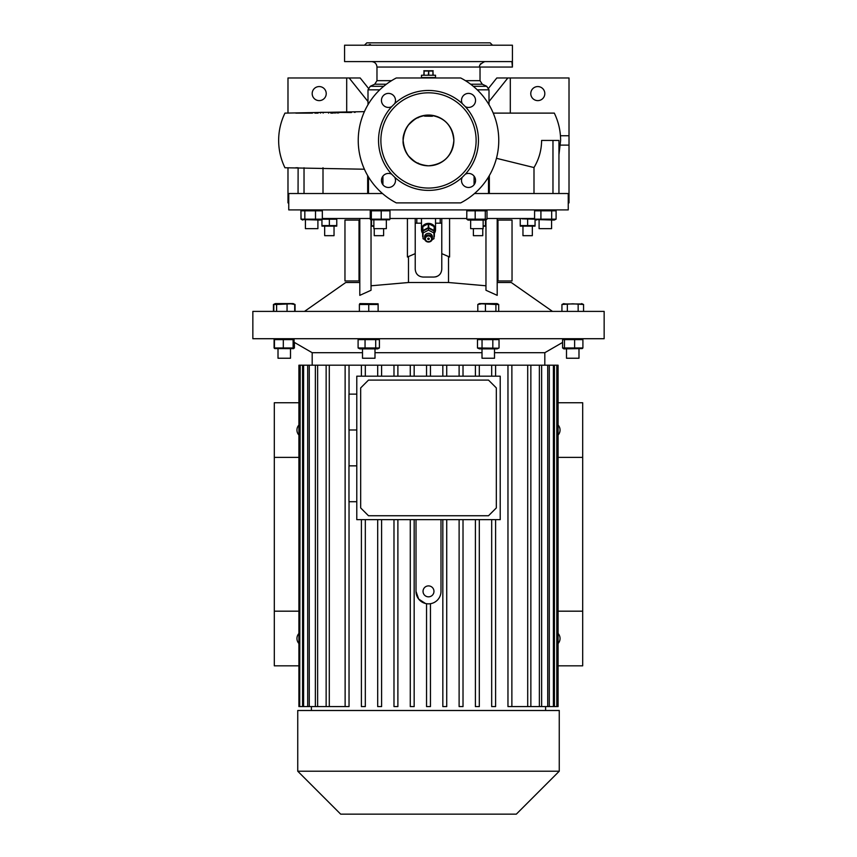 <?xml version="1.0" encoding="UTF-8"?>
<svg xmlns="http://www.w3.org/2000/svg" width="857" height="857" viewBox="0 0 857 857"><rect width="100%" height="100%" fill="white"/><g stroke="black" fill="none" stroke-linecap="round" stroke-linejoin="round"><path stroke-width="1.29" d="M435.527 77.976L435.527 75.245L421.473 75.245L421.473 77.591L435.527 77.591L421.473 77.976M433.181 70.745L423.819 70.745M428.746 75.245L428.746 71.024L428.254 75.245M428.746 71.024L432.935 71.024L432.935 75.245M433.181 75.245L432.935 71.024M424.065 75.245L424.065 71.024L423.819 75.245M424.065 71.024L428.254 71.024M425.383 238.824A3.117 2.828 180 0 0 431.617 238.824A3.117 2.828 180 0 0 425.383 238.824M432.399 238.492A3.899 3.535 0 0 1 424.601 238.492L424.601 236.843A3.899 3.535 180 0 1 432.399 236.843L432.399 238.492A3.899 3.535 0 0 0 424.601 238.492M427.718 238.824A0.782 0.707 0 0 1 429.282 238.824A0.782 0.707 0 0 1 427.718 238.824M424.804 239.639L423.037 238.717L423.037 231.015L428.5 228.155L433.963 231.015L433.963 238.717L432.196 239.639M423.037 232.997L428.5 230.137L428.5 228.155M428.5 230.137L433.963 232.997M422.64 233.265A7.027 6.363 0 0 1 421.473 229.751A7.027 6.363 0 0 1 428.5 223.377A7.027 6.363 0 0 1 435.527 229.751A7.027 6.363 0 0 1 434.36 233.265M428.275 227.694A6.631 6.01 0 0 1 428.5 227.694A6.631 6.01 0 0 1 428.725 227.694L428.725 223.741A6.631 6.01 0 0 0 428.5 223.731A6.631 6.01 0 0 0 428.275 223.741L428.275 227.694L422.865 230.533L422.865 226.569A6.631 6.01 0 0 0 422.64 226.923L422.64 230.876A6.631 6.01 0 0 1 422.865 230.533M434.135 230.533L434.135 226.569A6.631 6.01 0 0 1 434.36 226.923L434.36 230.876A6.631 6.01 0 0 0 434.135 230.533L428.725 227.694M434.36 230.876L434.36 236.543A6.631 6.01 0 0 1 434.135 236.886L433.963 236.971M422.64 230.876L422.64 236.543A6.631 6.01 0 0 0 422.865 236.886L423.037 236.971M428.275 223.741L422.865 226.569M434.135 226.569L428.725 223.741M428.5 338.719L604.153 338.719L604.153 311.402L252.847 311.402L252.847 338.719L428.5 338.719M293.651 348.638L274.743 348.585L274.09 347.974L274.09 339.618L274.808 338.976M275.386 339.618L294.058 339.618L293.115 339.618L293.115 347.974L283.313 347.974L283.313 339.618M374.991 352.698L482.009 352.698M494.5 352.698L544.816 352.698L562.588 342.436M359.854 338.719L358.097 339.618L379.405 339.618L377.648 338.719M477.478 347.974L479.352 348.874L497.146 348.874L498.581 348.199L477.478 347.974L477.478 339.618L499.031 339.618L497.146 338.719M574.629 347.974L562.588 347.974L563.852 348.874L582.257 348.585L582.91 347.974L574.629 347.974L574.629 339.618L582.91 339.618L581.646 338.719M582.91 347.974L582.91 339.618M564.463 347.974L564.463 339.618L574.629 339.618M562.588 347.974L562.588 339.618L563.852 338.719M562.588 339.618L564.463 339.618M578.989 348.874L578.989 358.237L566.498 358.237L566.498 348.874M477.478 339.618L479.352 338.719M499.031 347.974L499.031 339.618M492.818 347.974L492.818 339.618M482.041 347.974L482.041 339.618M494.5 348.874L494.5 358.237L482.009 358.237L482.009 348.874M365.05 347.974L358.097 347.974L359.854 348.874L377.648 348.874L379.405 347.974L365.05 347.974L365.05 339.618M375.709 347.974L375.709 339.618M379.405 347.974L379.405 339.618M358.097 347.974L358.097 339.618M362.5 348.874L362.5 358.237L374.991 358.237L374.991 348.874M371.038 285.788L408.478 282.51L448.522 282.51L485.962 285.788M497.199 282.51L511.254 282.51L552.497 311.402M485.962 219.992L485.962 290.266L497.199 295.354L497.199 218.503M276.607 304.492L290.877 303.807L294.701 304.492L293.148 303.592L275.354 303.592L273.801 304.492L276.607 304.492L276.607 311.402M287.052 311.402L287.052 304.492M273.801 311.402L273.801 304.492M294.701 311.402L294.701 304.492M368.746 311.402L368.746 304.492L378.119 304.492L378.119 303.807L378.119 311.402M378.119 303.807L359.854 303.592L359.383 304.492L368.746 304.492M359.383 311.402L359.383 304.492M366.421 303.989L364.064 303.807M375.795 303.989L373.438 303.807M495.903 304.492L498.699 304.492L497.146 303.592L479.352 303.592L477.799 304.492L481.623 303.807L495.903 304.492L495.903 311.402M498.699 311.402L498.699 304.492M485.448 311.402L485.448 304.492M477.799 311.402L477.799 304.492M389.978 218.503L466.786 218.503M487.001 218.503L534.586 218.503M322.339 218.503L370.235 218.503M526.434 218.921L525.802 218.814M525.652 218.792L523.948 218.674M522.074 218.814L535.057 219.21M321.943 219.21L336.769 219.21L336.769 225.595L321.943 225.595L321.943 219.403M483.144 226.055L485.49 225.595L485.49 220.067M485.49 226.13L483.144 226.312M473.385 228.648L473.385 235.675L482.759 235.675L482.759 228.648M373.856 226.312L371.51 226.13M373.856 226.055L371.51 225.595L371.51 220.067M374.241 228.648L374.241 235.675L383.615 235.675L383.615 228.648M329.356 225.595L329.356 219.21M336.769 226.13L321.943 226.13M323.153 225.884L323.785 225.991M323.935 226.012L325.639 226.13M327.503 218.814L325.66 218.674M324.674 226.312L324.674 235.675L334.037 235.675L334.037 226.312M535.057 226.13L520.231 226.13M535.057 219.413L535.057 225.595L520.231 225.595L523.927 226.13M527.644 225.595L527.644 219.21M520.231 225.595L520.231 219.21M522.963 226.312L522.963 235.675L532.326 235.675L532.326 226.312M359.801 280.957L344.964 280.957L344.964 220.067L359.801 220.067M359.019 280.957L359.019 220.067M440.466 273.565L439.748 274.486M438.302 275.729L436.706 276.554M436.202 276.725L435.506 276.897M449.582 218.503L449.582 257.014L441.773 253.629L441.773 269.248C441.312 273.983 438.709 276.586 433.963 277.047L423.037 277.047C418.302 276.597 415.699 274.004 415.227 269.248L415.227 253.629L407.418 257.014L407.418 218.503M415.227 218.503L415.227 253.629M423.037 277.047C418.302 276.597 415.699 273.994 415.227 269.248M441.773 218.503L441.773 253.629M371.038 219.992L371.038 290.266L359.801 295.354L359.801 218.503M304.503 311.402L345.746 282.51L359.801 282.51M497.981 223.966L497.981 280.957L512.036 280.957L512.036 220.067L497.981 220.067L497.981 223.966L497.199 223.966M497.199 220.067L497.981 220.067M497.981 280.957L497.199 280.957M382.468 193.521L288.755 193.521L288.755 209.911L568.245 209.911L568.245 193.521L474.532 193.521M467.997 209.911L466.786 210.811L487.001 210.811L485.801 209.911M536.439 209.911L534.586 210.811L556.097 210.811L554.243 209.911M388.864 219.167L371.338 219.167L371.338 210.811L388.864 210.811M301.643 219.542L320.561 220.067L322.339 219.167L300.978 219.167L300.978 210.811L302.757 209.911L301.107 210.726M300.978 210.811L322.339 210.811L320.561 209.911M301.107 219.242L300.903 210.811M315.515 219.167L315.515 210.811M304.835 219.167L304.835 210.811M322.339 219.167L322.339 210.811M305.413 228.648L305.413 220.067L305.413 228.648L317.904 228.648L317.904 220.067M389.978 219.167L389.978 210.811M381.215 219.167L381.215 210.811M389.517 219.82L370.685 219.82M370.235 219.167L371.338 219.167L370.235 219.167L370.235 210.811L371.338 210.811L370.235 210.811M373.856 220.067L373.856 228.648L386.346 228.648L386.346 220.067M441.773 223.184L440.209 223.184L440.209 218.503M415.227 223.184L416.791 223.184L416.791 218.503M440.209 223.184L435.527 223.184M421.473 223.184L416.791 223.184M287.984 167.758L287.984 202.884L288.755 202.884M287.984 113.113L287.984 77.976L360.186 77.976L368.36 88.196M319.211 100.623A7.027 7.027 0 0 1 312.184 93.595A7.027 7.027 0 0 1 319.211 86.568A7.027 7.027 0 0 1 326.228 93.595A7.027 7.027 0 0 1 319.211 100.623M346.699 112.331L346.699 77.976M367.996 101.555L349.142 77.976M510.301 113.113L510.301 77.976L569.016 77.976L569.016 202.884L568.245 202.884M537.789 86.568A7.027 7.027 0 0 0 530.772 93.595A7.027 7.027 0 0 0 537.789 100.623A7.027 7.027 0 0 0 544.816 93.595A7.027 7.027 0 0 0 537.789 86.568M488.64 88.196L496.814 77.976L510.301 77.976M489.004 101.555L507.858 77.976M569.016 145.122L560.435 145.122M569.016 135.749L560.435 135.749M364.482 45.196L366.828 42.85L490.172 42.85L492.518 45.196M450.129 45.196L455.806 45.196M486.401 45.196L488.747 45.196M512.422 67.05L511.886 61.586L344.578 61.586L344.578 45.196L512.422 45.196L512.422 67.05L376.973 67.05C376.652 63.729 374.83 61.908 371.51 61.586M401.194 45.196L406.871 45.196M368.253 45.196L370.599 45.196M480.241 64.339L480.541 63.772M484.698 61.586C480.166 64.007 478.602 65.828 480.027 67.05L480.027 80.676L465.447 80.676M370.46 44.543L369.217 44.65M533.997 193.521L533.997 167.554C539.01 159.156 541.538 150.114 541.603 140.43L552.969 140.43L552.969 193.521M558.946 193.521L558.946 140.43L552.969 140.43M298.054 193.521L298.118 167.758M304.031 193.521L304.031 167.758M323.003 167.758L323.003 193.521M367.664 193.521L367.664 175.589M368.489 193.521L368.489 176.981M382.918 184.748L382.918 176.156M474.082 184.748L474.082 176.156M488.511 193.521L488.511 176.981M489.336 175.589L489.336 193.521M496.449 158.299L533.997 167.554M460.691 202.884A70.263 70.263 0 0 0 460.691 77.976L396.309 77.976A70.263 70.263 0 0 0 396.309 202.884L460.691 202.884M424.601 116.156L432.399 116.241L424.601 116.156M428.5 115.063C443.915 116.563 452.367 125.026 453.867 140.43C452.367 155.845 443.915 164.298 428.5 165.808C413.085 164.298 404.633 155.845 403.133 140.43C404.633 125.026 413.085 116.563 428.5 115.063A25.367 25.367 0 0 0 403.133 140.43A25.367 25.367 0 0 0 428.5 165.808A25.367 25.367 0 0 0 453.867 140.43A25.367 25.367 0 0 0 428.5 115.063M428.5 92.813A47.617 47.617 0 0 0 380.883 140.43A47.617 47.617 0 0 0 428.5 188.058A47.617 47.617 0 0 0 476.117 140.43A47.617 47.617 0 0 0 428.5 92.813M465.33 174.196A49.963 49.963 0 0 0 465.33 106.675A7.027 7.027 0 0 0 475.549 100.408A7.027 7.027 0 0 0 468.522 93.392A7.027 7.027 0 0 0 462.266 103.601A49.963 49.963 0 0 0 394.734 103.601A7.027 7.027 0 0 0 388.478 93.392A7.027 7.027 0 0 0 381.451 100.408A7.027 7.027 0 0 0 391.67 106.675A49.963 49.963 0 0 0 391.67 174.196A7.027 7.027 0 0 0 381.451 180.452A7.027 7.027 0 0 0 388.478 187.479A7.027 7.027 0 0 0 394.734 177.26A49.963 49.963 0 0 0 462.266 177.26A7.027 7.027 0 0 0 468.522 187.479A7.027 7.027 0 0 0 475.549 180.452A7.027 7.027 0 0 0 465.33 174.196L462.266 177.26M462.266 103.601L465.33 106.675M391.67 106.675L394.734 103.601M394.734 177.26L391.67 174.196M554.286 113.113L493.225 113.113M364.407 169.225L285.06 167.758M295.761 167.758L298.054 167.758M364.407 111.646L285.06 113.113M295.761 113.113L312.473 113.113M314.905 113.113L318.086 113.113M351.445 112.546L330.791 112.331L330.791 113.113L332.505 113.113M323.164 113.113L323.175 112.331L320.486 112.331L320.486 113.113M335.708 112.331L335.708 113.081M337.262 112.331L337.262 113.06M333.03 112.331L333.03 113.113M334.369 112.331L334.369 113.103M330.791 112.331L323.175 112.331M332.13 112.331L332.13 113.113M337.315 112.331L337.315 113.06M338.654 112.331L338.654 113.028M343.775 112.331L345.414 112.331M355.173 112.331L354.477 112.374M582.449 303.967L563.049 303.967M561.935 311.402L561.935 304.492L572.744 303.807L583.563 304.492L583.563 311.402M565.92 303.967L564.634 303.807M567.345 311.402L567.345 304.492M578.154 311.402L578.154 304.492M536.439 220.067L534.586 219.167L556.097 219.167L554.243 220.067L535.314 219.531M539.096 220.067L539.096 228.648L551.587 228.648L551.587 220.067M534.586 219.167L534.586 210.811M540.917 219.167L540.917 210.811M551.683 219.167L551.683 210.811M556.097 219.167L556.097 210.811M487.001 219.167L466.786 219.167L467.997 220.067L485.801 220.067L487.001 219.167L487.001 210.811M470.729 228.648L483.144 228.648L483.144 220.067M466.786 219.167L466.786 210.811M475.185 219.167L475.185 210.811M485.287 219.167L485.287 210.811M414.167 376.191L414.167 365.189L410.267 365.189L410.267 376.191L410.267 365.189L393.984 365.189L393.984 376.191L393.984 365.189L377.691 365.189L377.691 376.191L377.691 365.189L361.408 365.189L361.408 376.191L361.408 365.189L298.922 365.189L298.922 706.586L299.704 706.586L299.704 365.189M414.167 365.189L527.708 365.189L527.708 706.586L530.858 706.586L530.858 365.189L527.708 365.189M530.858 365.189L539.374 365.189L539.374 706.586L541.645 706.586L541.645 365.189L539.374 365.189M541.645 365.189L547.719 365.189L547.719 706.586L549.305 706.586L549.305 365.189L547.719 365.189M549.305 365.189L553.408 365.189L553.408 706.586L554.425 706.586L554.425 365.189L553.408 365.189M554.425 365.189L556.804 365.189L556.804 706.586L556.804 365.189M557.296 706.586L558.078 706.586L558.078 365.189L557.296 365.189M507.965 706.586L507.965 365.189L507.965 706.586L527.708 706.586M491.682 706.586L491.682 519.642L491.682 706.586L495.592 706.586L495.592 519.642M475.399 706.586L475.399 519.642L475.399 706.586L479.309 706.586L479.309 519.642M459.116 706.586L459.116 519.642L459.116 706.586L463.016 706.586L463.016 519.642M442.833 706.586L442.833 519.642L442.833 706.586L446.733 706.586L446.733 519.642M416.009 519.642L416.009 591.362A12.491 12.491 0 0 0 428.5 603.853A12.491 12.491 0 0 0 440.991 591.362L440.991 519.642M428.5 596.836A5.463 5.463 0 0 0 433.963 591.362A5.463 5.463 0 0 0 428.5 585.899A5.463 5.463 0 0 0 423.037 591.362A5.463 5.463 0 0 0 428.5 596.836M416.009 591.362L418.655 599.054L425.458 603.478M558.078 611.18L582.685 611.18L582.685 665.825L558.078 665.825M558.078 457.381L582.685 457.381L582.685 611.18M558.078 402.736L582.685 402.736L582.685 457.381M300.196 365.189L299.704 706.586M303.592 365.189L303.592 706.586L302.575 706.586L302.575 365.189M309.281 365.189L309.281 706.586L307.695 706.586L307.695 365.189M317.626 365.189L317.626 706.586L315.355 706.586L315.355 365.189M329.292 365.189L329.292 706.586L326.142 706.586L326.142 365.189M298.922 457.381L274.315 457.381L274.315 665.825L298.922 665.825M298.922 611.18L274.315 611.18M298.922 402.736L274.315 402.736L274.315 457.381M442.833 376.191L442.833 365.189L442.833 376.191M446.733 365.189L446.733 376.191M459.116 376.191L459.116 365.189L459.116 376.191M463.016 365.189L463.016 376.191M475.399 376.191L475.399 365.189L475.399 376.191M479.309 365.189L479.309 376.191M491.682 376.191L491.682 365.189L491.682 376.191M495.592 365.189L495.592 376.191M511.875 365.189L511.875 706.586M397.884 376.191L397.884 365.189M381.601 376.191L381.601 365.189M365.318 376.191L365.318 365.189M345.125 365.189L345.125 706.586L345.125 365.189M349.035 501.709L349.035 706.586L329.292 706.586M349.035 465.854L349.035 429.989M349.035 394.124L349.035 365.189M530.858 706.586L539.374 706.586M541.645 706.586L547.719 706.586M549.305 706.586L553.408 706.586M554.425 706.586L556.804 706.586M430.45 603.703L430.45 706.586L426.55 706.586L426.55 603.703M426.55 376.191L426.55 365.189M430.45 376.191L430.45 365.189M326.142 706.586L317.626 706.586M315.355 706.586L309.281 706.586M307.695 706.586L303.592 706.586M302.575 706.586L300.196 706.586M428.5 710.496L559.257 710.496L559.257 771.214L297.743 771.214L297.743 710.496L428.5 710.496M297.743 771.214L340.679 814.15L516.321 814.15L559.257 771.214M312.184 365.189L312.184 352.698L362.5 352.698M410.267 706.586L410.267 519.642L410.267 706.586L414.167 706.586L414.167 519.642M393.984 706.586L393.984 519.642L393.984 706.586L397.884 706.586L397.884 519.642M377.691 706.586L377.691 519.642L377.691 706.586L381.601 706.586L381.601 519.642M361.408 706.586L361.408 519.642L361.408 706.586L365.318 706.586L365.318 519.642M356.78 376.191L356.78 519.642L500.22 519.642L500.22 376.191L356.78 376.191M356.78 394.124L348.97 394.124L348.97 429.989L356.78 429.989M356.78 465.854L348.97 465.854L348.97 501.709L356.78 501.709M496.321 387.91L488.511 380.101L368.489 380.101L360.679 387.91L360.679 507.933L368.489 515.743L488.511 515.743L496.321 507.933L496.321 387.91M298.922 425.029A7.413 7.413 0 0 0 298.922 435.088M298.922 633.473A7.413 7.413 0 0 0 298.922 643.532M558.078 643.532A7.413 7.413 0 0 0 558.078 633.473M558.078 435.088A7.413 7.413 0 0 0 558.078 425.029M283.313 347.974L275.386 347.974M294.058 347.974L293.115 347.974L294.058 347.974L294.058 339.618M290.502 348.874L290.502 358.237L278.011 358.237L278.011 348.874L278.011 358.237M274.444 347.974L274.444 339.618M294.412 347.974L294.412 342.436M273.437 311.402L273.437 304.492L274.197 304.171M294.305 304.171L295.065 304.492L295.065 311.402M359.801 223.966L359.019 223.966M359.019 277.047L359.801 277.047M408.478 282.51L408.478 256.468M448.522 282.51L448.522 256.468M497.199 277.047L497.981 277.047M480.027 80.676L482.277 84.211L470.643 84.211M473.289 86.3L486.744 86.3L489.004 89.835L477.242 89.835M386.357 84.211L374.723 84.211L376.973 80.676L391.553 80.676M374.723 84.211L370.256 86.3L383.711 86.3M379.758 89.835L367.996 89.835L370.256 86.3M435.527 229.751L435.527 218.503M421.473 229.751L421.473 218.503M544.816 365.189L544.816 352.698M302.757 220.067L301.632 219.531M482.277 84.211L486.744 86.3M489.004 104.715L489.004 89.835M367.996 104.715L367.996 89.835M554.308 113.113C558.485 121.737 560.585 130.842 560.617 140.43L558.946 154.774M376.973 80.676L376.973 67.05M418.387 117.709L418.42 117.698C416.77 117.645 413.417 120.098 408.393 125.047C404.418 131.207 402.661 136.327 403.133 140.43C402.661 144.533 404.418 149.664 408.393 155.824C413.417 160.773 416.77 163.216 418.42 163.162L418.387 163.162M284.952 167.758C280.775 159.123 278.675 150.018 278.643 140.43C278.675 130.842 280.775 121.737 284.952 113.113M328.595 112.331L328.595 113.113M581.646 303.592L583.563 304.492M563.852 303.592L561.935 304.492M470.654 228.648L470.654 220.067M545.598 710.496L545.598 706.586M312.184 352.698L294.058 342.232M311.402 710.496L311.402 706.586M275.354 303.592L273.437 304.492M293.148 303.592L295.065 304.492"/></g></svg>
